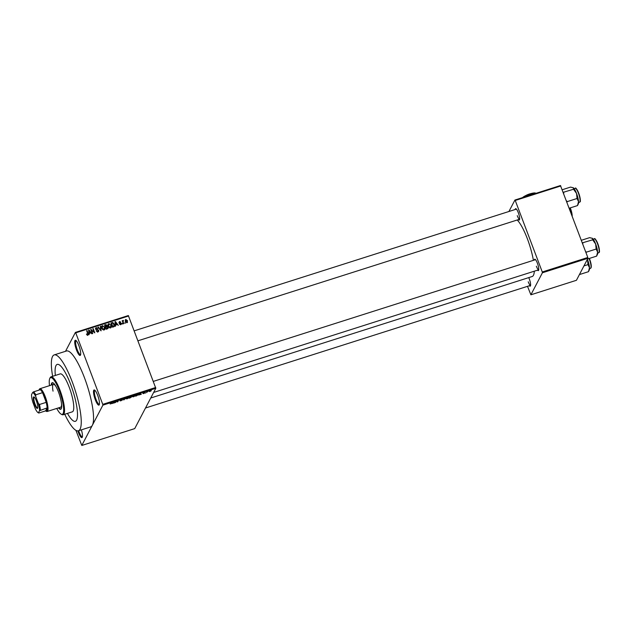 <?xml version="1.0" encoding="UTF-8"?>
<svg xmlns="http://www.w3.org/2000/svg" width="631" height="631" viewBox="0 0 631 631"><rect width="100%" height="100%" fill="white"/><g stroke="black" fill="none" stroke-linecap="round" stroke-linejoin="round"><path stroke-width="0.95" d="M78.883 345.607A7.966 1.846 72.3 0 1 80.476 355.087A7.966 1.846 72.3 0 1 76.54 350.087A7.966 1.846 72.3 0 1 75.775 340.338A7.966 1.846 72.3 0 1 78.883 345.607M76.201 340.677A7.304 1.688 -107.7 0 0 76.106 340.693A7.304 1.688 -107.7 0 0 77.25 349.7A7.304 1.688 -107.7 0 0 80.539 354.606A7.304 1.688 -107.7 0 0 80.626 354.567M97.663 395.314A7.966 1.846 72.3 0 1 99.256 404.786A7.966 1.846 72.3 0 1 95.32 399.794A7.966 1.846 72.3 0 1 94.555 390.045A7.966 1.846 72.3 0 1 97.663 395.314M94.989 390.376A7.304 1.688 -107.7 0 0 94.887 390.4A7.304 1.688 -107.7 0 0 96.03 399.407A7.304 1.688 -107.7 0 0 99.319 404.313A7.304 1.688 -107.7 0 0 99.414 404.274M81.375 429.853A7.966 1.846 72.3 0 1 82.267 437.267A7.966 1.846 72.3 0 1 78.331 432.267A7.966 1.846 72.3 0 1 77.85 430.91M78.63 430.728A7.304 1.688 -107.7 0 0 79.041 431.88A7.304 1.688 -107.7 0 0 82.33 436.786A7.304 1.688 -107.7 0 0 82.424 436.747M528.77 277.601A5.971 1.38 72.3 0 1 529.259 278.799A5.971 1.38 72.3 0 1 530.458 285.914A5.971 1.38 72.3 0 1 529.393 285.733M528.218 281.781A5.308 1.23 -107.7 0 0 530.6 285.346L145.501 408.005M515.212 209.492A5.971 1.38 72.3 0 1 515.977 208.735A5.971 1.38 72.3 0 1 518.303 212.686A5.971 1.38 72.3 0 1 519.494 219.793A5.971 1.38 72.3 0 1 518.43 219.612M517.254 215.66A5.308 1.23 -107.7 0 0 519.636 219.233L138.031 340.779M534.307 260.051A5.971 1.38 72.3 0 1 535.08 259.286A5.971 1.38 72.3 0 1 537.407 263.237A5.971 1.38 72.3 0 1 538.598 270.344A5.971 1.38 72.3 0 1 537.533 270.171M536.358 266.211A5.308 1.23 -107.7 0 0 538.74 269.784L153.641 392.443M64.741 414.252A39.832 9.213 -107.7 0 0 78.386 430.807A39.832 9.213 -107.7 0 0 72.155 381.66A39.832 9.213 -107.7 0 0 54.211 354.906A39.832 9.213 -107.7 0 0 52.649 376.305M75.933 430.374L81.801 445.462L92.347 425.302A39.832 9.213 -107.7 0 0 84.459 377.74A39.832 9.213 -107.7 0 0 66.515 350.986L54.211 354.906M533.4 260.335A30.533 7.059 -107.7 0 0 527.398 238.833A30.533 7.059 -107.7 0 0 517.207 220.006M67.438 413.392A29.87 6.909 -107.7 0 0 75.365 421.319A29.87 6.909 -107.7 0 0 70.688 384.46A29.87 6.909 -107.7 0 0 57.232 364.395A29.87 6.909 -107.7 0 0 55.347 375.445A29.87 6.909 -107.7 0 1 57.232 364.395L57.232 364.395A29.87 6.909 -107.7 0 1 70.688 384.46A29.87 6.909 -107.7 0 1 75.365 421.319A29.87 6.909 -107.7 0 1 67.438 413.392M65.521 351.301L75.404 332.411L128.33 315.555L155.818 388.294L102.892 405.149L102.758 404.353L155.683 387.497M149.973 391.567L149.145 391.417L151.33 390.715L149.933 391.465M146.771 392.577L146.873 391.748L148.088 391.394L146.629 392.214M143.687 393.57L142.89 393.57L144.333 393.058L143.158 393.145L144.949 392.569L143.56 392.995L144.791 392.963L143.647 393.468M143.292 393.468L143.781 393.421M144.184 392.592L144.917 392.474M144.546 392.711L144.089 392.624M144.065 392.947L144.744 392.837M136.73 395.771L135.578 396.134L136.264 394.832L138.552 394.635L136.682 395.661M137.968 394.304L138.418 394.272M130.357 397.798L129.142 398.185L129.828 396.883L131.95 396.481L130.317 397.688M124.07 399.802L123.211 398.989L123.936 399.715L125.987 398.106L124.015 399.644M115.718 402.46L116.009 401.284L117.532 401.671L118.47 400.496L117.792 401.805L116.27 401.419L115.583 402.097M110.094 403.95L111.308 403.674L111.932 402.578L111.853 403.343L110.109 403.927M81.801 445.462L134.726 428.607L155.818 388.294M78.386 430.807L90.69 426.887A39.832 9.213 -107.7 0 0 92.347 425.302L102.892 405.149M112.436 403.509L114.314 401.821L114.881 402.728L112.373 403.327M120.923 400.819L119.858 400.788L122.343 400.054L120.884 400.701M120.261 400.724L121.042 400.653M121.949 400.18L120.253 400.212L121.554 399.502L122.532 399.518L120.695 400.188L122.288 399.912M122.13 399.66L121.444 399.533M125.916 398.658L127.77 397.522L128.929 397.711L127.068 398.863L125.9 398.689M132.352 396.607L134.206 395.471L135.357 395.661L133.504 396.812L132.329 396.639M138.844 395.101L140.311 393.539L141.289 394.32L138.773 394.919M145.651 392.932L145.256 393.058L145.595 392.79M125.119 322.536L125.348 323.135L124.954 323.261L125.119 322.536L124.859 323.017M123.179 322.039L123.779 323.64L123.392 323.766L122.225 320.674L122.8 321.045L123.495 320.398L122.919 322.528M122.548 321.534L122.808 320.832M123.242 320.903L122.706 321.96M122.43 323.387L122.659 323.995L122.043 323.514L122.43 323.387L122.177 323.877M121.302 323.372L120.726 324.673L119.401 323.987L120.592 324.224L120.726 323.324L118.951 322.638L119.504 321.479L120.742 322.07L119.685 321.92L119.322 322.457L121.302 323.372L120.994 324.547M121.286 324.239L120.726 324.673M120.324 324.728L120.939 323.577M118.951 322.638L119.504 321.479L118.944 322.906M119.685 321.92L119.093 322.898M115.718 324.784L115.441 326.29L115.031 321.668L115.441 321.542L118.297 325.383L117.066 324.358L115.37 325.446M111.048 327.615L111.419 326.913L110.543 327.915L109.163 327.607L108.232 326.274L108.161 324.176L108.903 323.561L111.23 325.265L111.269 327.315M104.62 329.666L104.983 328.956L104.107 329.966L102.735 329.658L101.796 328.325L101.725 326.227L102.467 325.612L104.801 327.315L104.841 329.358M87.78 335.164L86.431 334.115L87.614 334.667L87.914 334.209L86.652 330.707L87.046 330.581L88.135 333.468L87.78 335.164L88.253 334.793M87.338 335.195L87.914 334.209M128.653 315.973L75.736 332.829L102.758 404.353M89.31 333.2L89.042 334.706L88.624 330.084L89.042 329.95L91.889 333.791L90.667 332.766L88.963 333.854M91.448 330.131L92.733 333.531L92.339 333.649L90.738 329.406L94.09 332.151L92.804 328.751L93.199 328.625L94.8 332.868L91.448 330.131L91.195 330.62M98.72 330.305L98.696 331.362L97.963 331.922L96.125 330.904L97.813 331.417L98.333 330.439L95.573 329.106L95.596 328.104L96.251 327.592L97.908 328.483L96.448 328.081L95.975 328.996L98.72 330.305L98.42 331.685M97.505 332.001L98.333 330.439M96.448 328.081L95.746 329.429M100.715 326.235L101.086 330.865L97.939 327.118L98.341 326.984L100.684 330.439L100.305 326.361L100.715 326.235L100.353 326.921M108.09 327.237L108.098 328.357L106.158 329.248L104.557 325.004L105.771 324.618L107.254 325.344L107.167 326.369L108.09 327.237L107.767 327.86M107.238 326.251L106.931 326.811M114.408 324.216L114.519 326.259L112.594 327.205L110.985 322.962L112.736 322.488L114.408 324.216L114.148 324.728M127.494 320.69L127.02 322.67L125.324 321.416L125.814 319.475L127.494 320.69L127.225 321.203M127.565 322.212L127.02 322.67M125.261 319.925L125.814 319.475L125.664 320.169M527.516 286.332L530.884 294.803L576.426 280.298L587.942 258.276L542.408 272.781L542.274 271.985L587.808 257.48L587.942 258.276M530.884 294.803L542.408 272.781M508.925 211.495L514.92 200.043L560.454 185.538L587.808 257.48M560.785 185.956L515.243 200.461L542.274 271.985M150.73 398.011L532.17 276.52A30.533 7.059 -107.7 0 0 534.315 271.196M515.243 200.461L514.92 200.043M75.736 332.829L75.404 332.411M86.557 334.406L86.802 333.933M87.22 335.408L87.52 334.958M86.786 331.07L87.046 330.581M87.843 334.501L87.954 335.093M88.679 330.644L89.042 329.95M89.152 331.307L89.255 332.655L90.343 332.308L89.026 330.447L88.797 331.985M88.916 333.31L89.255 332.655M88.711 331.054L89.026 330.447M89.996 332.979L90.343 332.308M90.88 329.792L91.156 329.279M92.946 329.114L93.199 328.625M96.259 331.18L96.496 330.723M97.426 332.158L97.939 331.18M95.478 328.53L96.251 327.592M97.505 329.942L97.742 329.485M98.136 327.386L98.341 326.984M101.575 326.653L102.467 325.612M104.533 327.82L104.801 327.315M104.407 328.057L104.596 329.705M103.878 330.021L104.47 329.003L103.918 329.469L104.399 327.426L103.87 326.519L102.656 326.109L101.591 327.639M102.656 326.109L102.19 328.207L103.918 329.469L103.626 330.029M101.946 328.672L102.19 328.207M105.424 325.288L105.771 324.618M106.939 325.935L107.254 325.344M106.86 326.093L106.773 327.118M107.325 328.759L107.712 328.017L107.822 328.656M107.191 328.932L107.309 328.112M104.88 325.864L105.132 325.375L105.614 326.645L106.742 326.243L106.363 326.961L106.497 326.282M105.361 327.134L105.614 326.645M106.884 325.541L106.742 326.243L106.884 325.541L105.132 325.375M105.803 327.142L106.363 328.633L107.578 328.183L107.704 327.363L106.576 326.897L105.543 327.631M106.111 329.114L106.363 328.633M107.191 328.925L107.704 327.363M106.844 329.035L107.191 328.365M108.011 324.602L108.903 323.561M110.961 325.777L111.23 325.265M110.843 326.006L111.024 327.655M110.307 327.97L110.898 326.953L110.354 327.418L110.835 325.375L110.307 324.468L109.092 324.058L108.027 325.596M109.092 324.058L108.627 326.156L110.354 327.418L110.062 327.978M108.382 326.621L108.627 326.156M112.436 323.056L112.736 322.488M114.227 325.683L114.266 326.566M113.107 327.103L113.864 326.172M111.569 323.332L112.799 326.582L114.25 325.422L112.854 323.017L111.308 323.813M112.539 327.071L112.799 326.582M113.761 326.653L114.25 325.422M113.154 327.024L113.501 326.353M115.079 322.228L115.441 321.542M115.56 322.898L115.662 324.247L116.751 323.9L115.434 322.039L115.205 323.577M115.323 324.894L115.662 324.247M115.118 322.638L115.434 322.039M116.404 324.571L116.751 323.9M119.551 324.231L119.772 323.806M119.314 323.111L119.543 322.67M122.359 321.037L122.611 320.556M122.666 321.092L123.1 321.14M123.219 320.919L123.495 320.398M122.856 321.652L122.619 322.133M127.225 321.826L127.304 322.528M126.776 322.717L127.115 320.848L125.963 319.917L125.206 321.069M125.963 319.917L125.711 321.289L126.863 322.228L126.61 322.709M125.466 321.755L125.711 321.289M113.754 402.318L113.194 402.815L114.282 402.468L113.69 402.144M114.069 401.9L114.282 402.468M117.208 401.513L117.366 401.939M123.321 398.95L123.692 399.92M123.613 398.855L123.936 399.715M127.651 397.562L126.121 398.398M126.2 398.327L127.146 398.713L128.535 397.83L127.691 397.672M130.144 396.907L131.548 396.623L130.096 396.796M131.548 396.623L130.783 396.576M129.86 397.451L129.615 397.909L131.358 397.159L129.718 397.088M130.585 397.088L131.358 397.159M134.088 395.511L132.557 396.347M132.628 396.276L133.575 396.662L134.971 395.787L134.127 395.621M136.572 394.856L136.051 395.858L138.165 394.761L136.533 394.746M137.763 394.359L138.165 394.761M140.508 393.476L140.879 394.446M140.484 393.484L140.737 394.17M140.161 393.91L139.601 394.407L140.689 394.06L140.098 393.736M140.476 393.492L140.689 394.06M150.935 390.849L149.531 391.299L150.935 390.849L150.375 390.621M149.452 391.078L150.06 391.425M58.494 407.878A13.937 3.226 -107.7 0 0 60.686 409.274A13.937 3.226 -107.7 0 0 58.502 392.072A13.937 3.226 -107.7 0 0 52.223 382.709A13.937 3.226 -107.7 0 0 51.245 385.115M52.547 382.678A13.937 3.226 -107.7 0 0 51.86 384.918M56.751 408.438A19.253 4.456 -107.7 0 0 61.12 414.133A19.253 4.456 -107.7 0 0 59.282 390.581A19.253 4.456 -107.7 0 0 49.77 378.497A19.253 4.456 -107.7 0 0 49.502 385.667M49.77 378.497L50.157 377.701A19.916 4.606 72.3 0 1 51.024 376.817A19.916 4.606 72.3 0 1 59.992 390.195A19.916 4.606 72.3 0 1 63.108 414.772A19.916 4.606 72.3 0 1 61.893 414.559L61.12 414.133M63.108 414.772L72.344 411.83A19.916 4.606 -107.7 0 0 69.229 387.26A19.916 4.606 -107.7 0 0 60.253 373.883L51.024 376.817M53.036 391.157A11.95 2.761 72.3 0 1 53.438 384.413A11.95 2.761 72.3 0 1 56.056 386.653M61.53 403.84A11.95 2.761 72.3 0 1 60.694 407.184L47.159 411.491A11.95 2.761 72.3 0 1 46.426 411.365L45.653 410.939A11.287 2.611 -107.7 0 0 46.804 410.607A11.287 2.611 -107.7 0 0 47.128 407.902A11.287 2.611 -107.7 0 0 46.213 402.357A11.287 2.611 -107.7 0 0 42.545 392.656A11.287 2.611 -107.7 0 0 40.258 389.721A11.287 2.611 -107.7 0 0 39.019 389.997A11.287 2.611 -107.7 0 0 38.996 390.045A11.287 2.611 -107.7 0 0 38.956 390.132M59.109 407.689A13.937 3.226 -107.7 0 0 60.97 409.109M37.615 408.17A6.042 1.396 72.3 0 1 34.642 404.353A6.042 1.396 72.3 0 1 33.443 397.144A6.042 1.396 72.3 0 1 34.066 396.962A6.042 1.396 72.3 0 1 36.858 402.231A6.042 1.396 72.3 0 1 37.623 408.147A6.042 1.396 72.3 0 1 37.615 408.17M34.319 397.151A5.64 1.301 -107.7 0 0 34.184 397.159A5.64 1.301 -107.7 0 0 33.948 397.388A5.64 1.301 -107.7 0 0 34.855 403.54A5.64 1.301 -107.7 0 0 37.608 407.918A5.64 1.301 -107.7 0 0 37.726 407.855M39.359 389.303A11.95 2.761 72.3 0 1 39.382 389.248A11.95 2.761 72.3 0 1 39.406 389.201A11.95 2.761 72.3 0 1 39.903 388.72A11.95 2.761 72.3 0 1 45.74 397.995A11.95 2.761 72.3 0 1 47.648 411.018A11.95 2.761 72.3 0 1 47.159 411.491M45.653 410.939A11.287 2.611 -107.7 0 1 45.566 410.891L47.128 407.902L39.508 410.71A10.624 2.453 -107.7 0 0 38.27 403.233L35.715 396.481A10.624 2.453 -107.7 0 0 32.638 392.521L31.55 394.604A10.624 2.453 -107.7 0 0 32.788 402.081L35.344 408.833A10.624 2.453 -107.7 0 0 38.105 412.666A10.624 2.453 -107.7 0 0 38.42 412.784L39.508 410.71M38.27 403.233L39.445 404.51L46.213 402.357L42.545 392.656L35.778 394.809L35.715 396.481M45.566 410.891L38.799 413.045M32.638 392.521L33.49 391.875A11.287 2.611 72.3 0 1 35.778 394.809M40.258 389.721L33.49 391.875M39.445 404.51A11.287 2.611 72.3 0 1 40.36 410.063M569.201 208.222L577.499 205.58L578.532 201.636A8.763 2.027 -107.7 0 0 576.553 193.472L577.042 198.497L578.532 201.636A8.763 2.027 -107.7 0 1 578.312 203.9L577.499 205.58M566.946 202.267L567.253 201.612L577.042 198.497M567.253 201.612L566.354 200.705M573.555 189.253L576.553 193.472A8.763 2.027 -107.7 0 0 573.295 187.778L573.555 189.253L563.191 192.321M563.672 193.599L563.759 192.376M562.213 189.75L570.519 187.099L573.295 187.778A8.763 2.027 -107.7 0 0 573.145 187.683L573.295 187.778M579.416 274.58L588.463 271.693L589.488 267.757A8.763 2.027 -107.7 0 0 587.516 259.593L588.005 264.61L589.488 267.757A8.763 2.027 -107.7 0 1 589.267 270.021L588.463 271.693M583.951 265.903L588.005 264.61M587.556 259.01L596.603 256.131L597.636 252.187A8.763 2.027 -107.7 0 0 595.656 244.031L596.145 249.048L597.636 252.187A8.763 2.027 -107.7 0 1 597.415 254.451L596.603 256.131M586.049 252.818L586.357 252.163L596.145 249.048M586.357 252.163L585.458 251.256M592.659 239.812L595.656 244.031A8.763 2.027 -107.7 0 0 592.399 238.329L592.659 239.812L582.295 242.872M582.776 244.15L582.863 242.927M581.317 240.301L589.622 237.65L592.399 238.329A8.763 2.027 -107.7 0 0 592.249 238.234L592.399 238.329M523.825 197.203L526.499 195.224L530.584 194.585L530.742 195.003M530.584 194.585L533.266 193.062L535.948 193.346M522.547 197.613A7.304 1.585 -20.7 0 1 526.499 195.224A7.304 1.585 -20.7 0 1 533.266 193.062A7.304 1.585 -20.7 0 1 535.482 193.078L536.05 193.315M525.962 195.468A4.646 1.01 -20.7 0 1 530.892 193.607M87.867 333.973L88.135 333.468M96.74 329.942L96.985 329.477M106 327.079L106.347 326.408M111.734 323.277L112.089 322.607M119.772 323.253L120.056 322.701M571.923 215.439A7.304 1.688 -107.7 0 0 569.974 207.978M570.243 207.891A6.902 1.593 72.3 0 1 572.167 216.078M575.141 188.314C575.669 187.155 577.034 189.261 579.25 194.624C580.394 199.53 580.678 201.912 580.094 201.762L579.573 202.228A7.304 1.688 -107.7 0 0 579.881 201.936A7.304 1.688 -107.7 0 0 578.714 193.977A7.304 1.688 -107.7 0 0 575.141 188.314L574.115 188.637M575.835 188.566A6.902 1.593 72.3 0 1 579.14 194.34A6.902 1.593 72.3 0 1 580.11 201.455M591.073 267.576A6.902 1.593 72.3 0 0 589.346 258.442L591.208 265.012L591.168 267.599L590.537 268.349A7.304 1.688 -107.7 0 0 590.837 268.057A7.304 1.688 -107.7 0 0 589.07 258.529M594.244 238.865C594.773 237.706 596.137 239.812 598.346 245.175C599.497 250.089 599.773 252.463 599.198 252.313L598.677 252.786A7.304 1.688 -107.7 0 0 598.985 252.495A7.304 1.688 -107.7 0 0 597.809 244.536A7.304 1.688 -107.7 0 0 594.244 238.865L593.219 239.196M594.938 239.117A6.902 1.593 72.3 0 1 598.243 244.891A6.902 1.593 72.3 0 1 599.213 252.014M87.867 334.454L87.472 335.195M98.318 331.038L97.923 331.78M95.983 328.42L95.596 329.169M106.899 326.061L106.505 326.811M120.923 323.971L120.529 324.72M123.061 321.069L122.666 321.818M570.258 207.883L572.199 216.165M516.41 209.113L134.269 330.825M153.372 381.384L535.514 259.664M39.903 388.72L53.438 384.413M38.996 390.045L39.382 389.248M38.105 412.666L38.712 412.997M579.573 202.228L578.548 202.559M590.537 268.349L589.512 268.672M598.677 252.786L597.652 253.11"/></g></svg>
